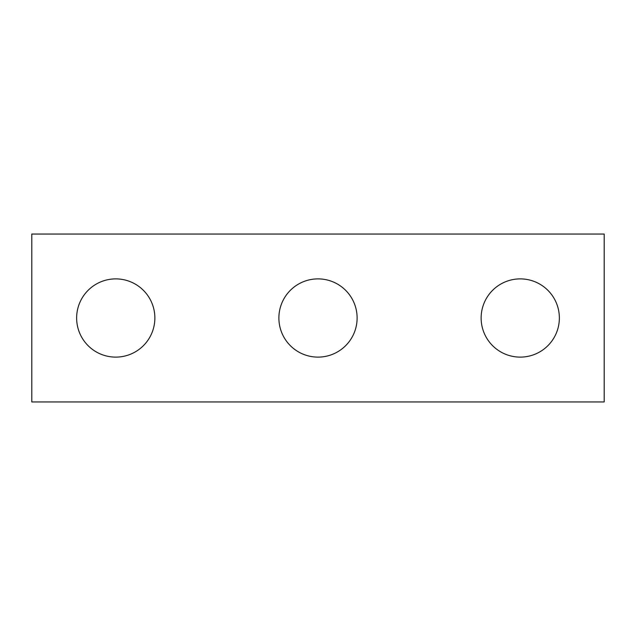 <?xml version="1.0" encoding="UTF-8"?>
<svg xmlns="http://www.w3.org/2000/svg" width="636" height="636" viewBox="0 0 636 636"><rect width="100%" height="100%" fill="white"/><g stroke="black" fill="none" stroke-linecap="round" stroke-linejoin="round"><path stroke-width="0.95" d="M604.2 401.952L31.8 401.952L31.8 234.048L604.2 234.048L604.2 401.952M154.866 318A39.114 39.114 0 0 0 115.752 278.886A39.114 39.114 0 0 0 76.638 318A39.114 39.114 0 0 0 115.752 357.114A39.114 39.114 0 0 0 154.866 318M357.114 318A39.114 39.114 0 0 0 318 278.886A39.114 39.114 0 0 0 278.886 318A39.114 39.114 0 0 0 318 357.114A39.114 39.114 0 0 0 357.114 318M559.362 318A39.114 39.114 0 0 0 520.248 278.886A39.114 39.114 0 0 0 481.134 318A39.114 39.114 0 0 0 520.248 357.114A39.114 39.114 0 0 0 559.362 318"/></g></svg>

